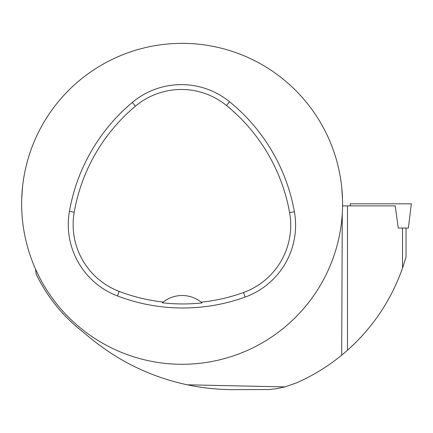 <?xml version="1.0" encoding="UTF-8"?>
<svg xmlns="http://www.w3.org/2000/svg" width="433" height="433" viewBox="0 0 433 433"><rect width="100%" height="100%" fill="white"/><g stroke="black" fill="none" stroke-linecap="round" stroke-linejoin="round"><path stroke-width="0.65" d="M342.568 205.881L395.232 205.881L398.279 228.061L408.373 228.061L411.35 203.813L350.221 203.813L396.065 203.813C415.837 203.813 415.837 203.813 396.065 203.813M406.03 228.061L406.03 257.034L402.522 268.114L405.699 258.128M340.576 356.083L347.504 350.227C372.835 327.537 391.172 300.166 402.522 268.114L402.522 228.061M35.517 269.072L36.204 274.186A161.991 161.991 0 0 0 79.629 329.269L91.466 338.942C119.757 361.885 151.702 377.175 187.31 384.813L285.114 386.891L296.594 382.848C312.891 375.671 327.922 366.448 341.691 355.174L342.276 213.675M342.579 203.813A160.464 160.464 0 0 0 101.879 64.847A160.464 160.464 0 0 0 101.879 342.784A160.464 160.464 0 0 0 342.579 203.813M341.724 187.278L342.525 199.683M21.753 198.097L22.505 187.278M285.114 386.891L276.276 388.747L268.785 389.521L233.701 389.651C218.07 389.64 202.606 388.028 187.31 384.813M294.391 211.775A183.386 183.386 0 0 0 229.577 101.75A76.414 76.414 0 0 0 132.298 102.453A183.386 183.386 0 0 0 69.421 211.353A76.414 76.414 0 0 0 117.451 295.95A183.386 183.386 0 0 0 245.143 297.076A76.414 76.414 0 0 0 294.391 211.775L289.607 212.63A178.526 178.526 0 0 0 226.508 105.522A71.548 71.548 0 0 0 135.421 106.182A178.526 178.526 0 0 0 74.211 212.192A71.548 71.548 0 0 0 119.189 291.409A178.526 178.526 0 0 0 163.219 302.05L162.326 302.781A179.349 179.349 0 0 0 202.065 302.916A30.564 30.564 0 0 0 201.177 302.18A178.526 178.526 0 0 0 243.492 292.502A71.548 71.548 0 0 0 289.607 212.63M163.219 302.05A30.564 30.564 0 0 1 201.177 302.18L202.065 302.916M365.501 203.813L350.221 203.813L350.476 205.881M226.508 105.522L229.577 101.75M135.421 106.182L132.298 102.453M74.211 212.192L69.421 211.353M119.189 291.409L117.451 295.95M243.492 292.502L245.143 297.076M347.504 350.227L347.504 205.881"/></g></svg>
